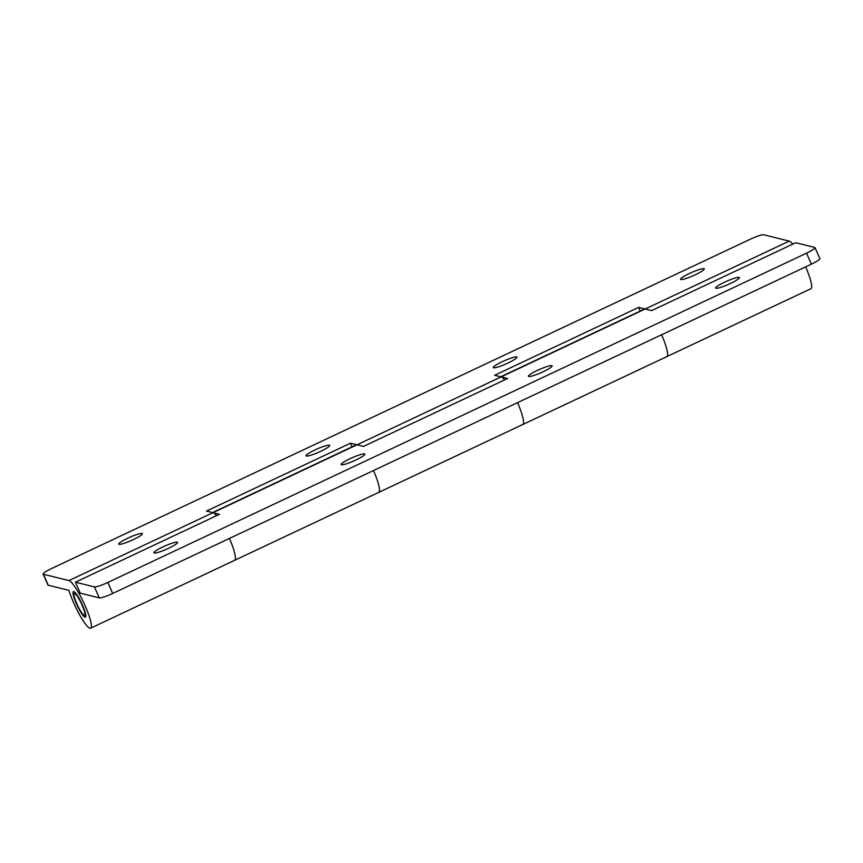 <?xml version="1.0" encoding="UTF-8"?>
<svg xmlns="http://www.w3.org/2000/svg" width="863" height="863" viewBox="0 0 863 863"><rect width="100%" height="100%" fill="white"/><g stroke="black" fill="none" stroke-linecap="round" stroke-linejoin="round"><path stroke-width="1.29" d="M162.924 546.894A12.945 1.802 156.2 0 1 177.584 542.374A12.945 1.802 156.2 0 1 168.555 548.285A12.945 1.802 156.2 0 1 153.894 552.816A12.945 1.802 156.2 0 1 162.924 546.894M350.205 458.631A12.945 1.802 156.2 0 1 364.855 454.111A12.945 1.802 156.2 0 1 355.826 460.022A12.945 1.802 156.2 0 1 341.176 464.553A12.945 1.802 156.2 0 1 350.205 458.631M537.476 370.367A12.945 1.802 156.2 0 1 552.126 365.847A12.945 1.802 156.2 0 1 543.097 371.759A12.945 1.802 156.2 0 1 528.447 376.29A12.945 1.802 156.2 0 1 537.476 370.367M724.747 282.104A12.945 1.802 156.2 0 1 739.408 277.584A12.945 1.802 156.2 0 1 730.378 283.506A12.945 1.802 156.2 0 1 715.729 288.026A12.945 1.802 156.2 0 1 724.747 282.104M90.637 628.178A26.289 4.606 -115.2 0 0 84.391 604.122A26.289 4.606 -115.2 0 0 68.932 580.572L43.441 574.262L48.296 585.254L68.964 590.378A26.289 4.606 -115.2 0 0 79.472 614.596A26.289 4.606 -115.2 0 0 89.935 628.21A26.289 4.606 -115.2 0 0 90.637 628.178L234.704 560.281A26.289 4.606 -115.2 0 0 229.429 538.436A26.289 4.606 64.8 0 1 234.704 560.281A26.289 4.606 64.8 0 1 234.002 560.314M234.704 560.281L378.76 492.385A26.289 4.606 -115.2 0 0 373.496 470.54A26.289 4.606 64.8 0 1 378.76 492.385A26.289 4.606 64.8 0 1 378.059 492.428M378.76 492.385L522.816 424.488A26.289 4.606 -115.2 0 0 517.552 402.643A26.289 4.606 64.8 0 1 522.816 424.488A26.289 4.606 64.8 0 1 522.115 424.531M522.816 424.488L666.872 356.592A26.289 4.606 -115.2 0 0 661.608 334.747A26.289 4.606 64.8 0 1 666.872 356.592A26.289 4.606 64.8 0 1 666.171 356.635M500.4 376.937A26.289 4.606 64.8 0 1 501.101 376.894L507.606 378.501L363.55 446.398L357.045 444.79A26.289 4.606 -115.2 0 0 356.343 444.823L212.578 512.579M94.412 586.894L75.437 582.191L80.281 593.183L99.267 597.886L94.412 586.894A12.136 1.694 -23.8 0 0 107.853 582.46L806.538 253.172A12.136 1.694 -23.8 0 0 815.006 247.616A12.136 1.694 -23.8 0 0 814.704 247.422L795.729 242.719L651.662 310.615L645.168 308.997A26.289 4.606 -115.2 0 0 644.456 309.04L500.702 376.797M212.287 512.719A26.289 4.606 64.8 0 1 212.988 512.687L219.493 514.294L75.437 582.191M107.853 582.46L112.708 593.453L811.382 264.164L806.538 253.172M112.708 593.453A12.136 1.694 156.2 0 1 99.267 597.886M815.006 247.616L819.85 258.609A12.136 1.694 156.2 0 1 811.382 264.164M689.602 273.398A12.945 1.802 156.2 0 1 704.251 268.868A12.945 1.802 156.2 0 1 695.222 274.79A12.945 1.802 156.2 0 1 680.573 279.31A12.945 1.802 156.2 0 1 689.602 273.398M502.331 361.662A12.945 1.802 156.2 0 1 516.98 357.131A12.945 1.802 156.2 0 1 507.951 363.053A12.945 1.802 156.2 0 1 493.302 367.573A12.945 1.802 156.2 0 1 502.331 361.662M315.049 449.914A12.945 1.802 156.2 0 1 329.698 445.394A12.945 1.802 156.2 0 1 320.68 451.317A12.945 1.802 156.2 0 1 306.02 455.837A12.945 1.802 156.2 0 1 315.049 449.914M127.778 538.178A12.945 1.802 156.2 0 1 142.427 533.658A12.945 1.802 156.2 0 1 133.398 539.58A12.945 1.802 156.2 0 1 118.749 544.1A12.945 1.802 156.2 0 1 127.778 538.178M85.092 617.218A14.153 2.481 -115.2 0 0 85.469 617.196A14.153 2.481 -115.2 0 0 82.104 604.251A14.153 2.481 -115.2 0 0 73.776 591.565A14.153 2.481 -115.2 0 0 73.398 591.587A14.153 2.481 -115.2 0 0 76.764 604.542A14.153 2.481 -115.2 0 0 85.092 617.218M216.537 515.686A26.289 4.606 -115.2 0 0 212.988 512.687L206.484 511.069L350.54 443.172L357.045 444.79L501.101 376.894L494.607 375.286L638.663 307.39L645.168 308.997L789.224 241.101L763.733 234.79A12.136 1.694 -23.8 0 0 750.292 239.224L51.618 568.512A12.136 1.694 -23.8 0 0 43.15 574.068A12.136 1.694 -23.8 0 0 43.441 574.262M504.65 379.903A26.289 4.606 -115.2 0 0 501.101 376.894L645.168 308.997M666.872 356.592L810.929 288.695A26.289 4.606 -115.2 0 0 805.664 266.861M792.763 244.11A26.289 4.606 -115.2 0 0 789.224 241.101M48.296 585.254A12.136 1.694 156.2 0 1 47.994 585.06L43.15 574.068M352.147 446.807L350.54 443.172M640.26 311.014L638.663 307.39M74.585 593.399A12.136 2.125 -115.2 0 0 74.261 593.42A12.136 2.125 -115.2 0 0 77.152 604.521A12.136 2.125 -115.2 0 0 84.283 615.384A12.136 2.125 -115.2 0 0 84.606 615.373A12.136 2.125 -115.2 0 0 81.726 604.273A12.136 2.125 -115.2 0 0 74.585 593.399M68.932 580.572L357.045 444.79M74.261 593.42L75.415 592.87M84.606 615.373L85.761 614.823"/></g></svg>

